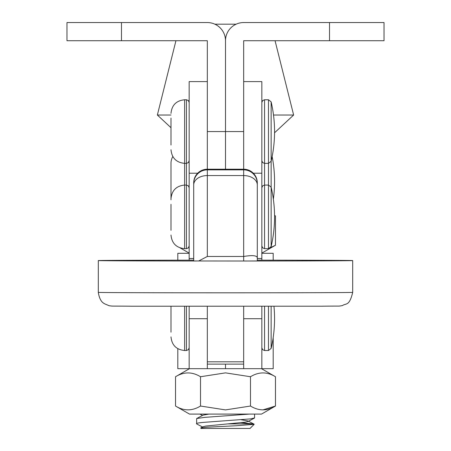 <?xml version="1.0" encoding="UTF-8"?>
<svg xmlns="http://www.w3.org/2000/svg" width="451" height="451" viewBox="0 0 451 451"><rect width="100%" height="100%" fill="white"/><g stroke="black" fill="none" stroke-linecap="round" stroke-linejoin="round"><path stroke-width="0.68" d="M329.518 40.72L329.518 22.55L384.026 22.55L384.026 40.72L243.67 40.72L243.67 169.204L207.33 169.21L207.33 256.472L243.67 256.472L243.67 261.011L193.704 260.966L193.704 182.835L193.704 260.165A127.188 0.428 0 0 0 98.312 260.582A127.188 0.428 0 0 0 196.332 260.999M197.673 173.218L189.161 173.218L189.161 81.603L207.33 81.603L207.33 169.204L207.33 40.72L121.482 40.72L121.482 22.55L207.33 22.55A18.17 18.17 0 0 1 225.5 40.72L225.5 169.204L225.5 40.72A18.17 18.17 0 0 1 243.67 22.55L329.518 22.55M121.482 22.55L66.974 22.55L66.974 40.72L121.482 40.72M273.193 337.517L273.193 368.676L243.67 368.676L261.839 368.676L261.839 318.71L243.67 318.71L243.67 368.676L177.807 368.676L177.807 348.679M189.161 318.71L207.33 318.71L207.33 368.676L189.161 368.676L189.161 306.37M261.839 306.37L261.839 318.71M225.5 364.132L225.5 368.676M254.573 414.097L254.573 417.919L250.587 418.889L204.822 422.271C198.564 422.767 195.83 423.314 196.625 423.906L196.659 418.528L203.074 415.157L208.886 414.097M249.437 414.097L204.822 417.355L196.659 418.528M241.144 422.7L252.96 423.906L228.2 423.906M254.155 424.323L250.029 428.45L200.971 428.45L200.718 427.931L207.15 427.187L236.634 425.716L254.155 424.323L252.96 423.906M170.991 115.028L157.365 115.028L175.941 40.72M274.552 132.78L293.635 115.028L273.503 115.028M236.144 24.185L214.856 24.185M196.625 423.906L202.499 426.996M200.718 427.931L203.074 426.691L205.763 426.048L245.102 422.198L247.926 421.533L254.341 418.156M247.926 420.924L241.138 419.757M261.501 368.676L275.465 376.737C267.161 371.663 258.829 371.663 250.485 376.737L225.5 372.87L200.515 376.737L200.515 406.035L225.5 409.903L250.485 406.035C258.789 411.109 267.116 411.109 275.465 406.035L262.848 409.903M275.465 376.737L275.465 406.035L261.501 414.097L189.499 414.097L175.535 406.035C183.839 411.109 192.171 411.109 200.515 406.035M250.485 376.737L250.485 406.035M200.515 376.737C192.211 371.663 183.884 371.663 175.535 376.737L175.535 406.035M193.704 184.916A13.626 9.347 0 0 1 207.33 175.569L243.67 175.569L243.67 256.472C252.216 255.057 256.76 255.458 257.295 257.668L257.295 183.489L257.295 260.954L248.664 261.005A127.188 0.428 0 0 0 352.688 260.582A127.188 0.428 0 0 0 257.295 260.165M207.33 306.387L207.33 361.803L243.67 361.803L243.67 306.387M248.664 261.005L243.67 261.011M261.839 260.171L261.839 81.603L243.67 81.603L243.67 169.204A13.626 13.626 -0 0 1 257.295 182.835L257.295 183.489A13.626 13.626 -0 0 0 243.67 169.864L207.33 169.864A13.626 13.626 -0 0 0 193.704 183.489M207.33 256.472L198.643 261.011M172.818 156.548A13.626 13.626 0 0 0 170.991 163.363L170.991 199.703A13.626 13.626 0 0 0 170.991 199.81M170.991 168.071L170.991 194.995L170.991 168.071M271.136 211.22L271.136 151.84M170.991 332.173L170.991 306.342L170.991 332.173M268.48 306.359L268.48 350.506L271.136 348.403L271.136 306.359M170.991 145.03L170.991 118.106M271.136 246.556A130.446 130.446 0 0 0 271.136 187.171L271.136 246.556L268.48 248.659L268.48 163.363L271.136 161.255L271.136 101.875L268.48 99.767L264.562 99.767L262.651 100.55L261.839 102.495M189.161 173.218L189.161 260.171M170.991 230.326L170.991 204.303M273.193 260.182L273.193 253.299L261.839 253.299M189.161 253.299L177.807 253.299L177.807 260.182M261.839 253.107L275.465 245.237L270.662 247.571L275.465 245.237L275.465 215.939L274.546 215.409M243.67 131.568L207.33 131.568M225.5 292.812A127.188 0.428 0 0 0 352.688 292.378C349.356 306.494 345.962 303.033 342.439 305.581C337.258 306.432 342.67 305.891 322.296 306.206L131.878 306.223C109.114 305.958 113.652 306.33 109.148 305.722L104.423 303.743C104.22 303.235 99.896 302.559 98.312 292.378A127.188 0.428 0 0 0 225.5 292.812M257.295 184.916A13.626 9.347 -0 0 0 243.67 175.569L243.67 169.204L207.33 169.21A13.626 13.626 0 0 0 193.704 182.835A13.626 13.626 -0 0 1 207.33 169.21M261.839 258.519L257.295 258.519M261.839 173.218L253.327 173.218M189.161 187.791L188.349 185.851L186.438 185.068L184.617 185.068L184.617 248.659L186.438 248.659L186.438 99.767L188.349 100.55L189.161 102.495M170.991 198.694C171.803 190.418 176.341 185.874 184.617 185.068L184.617 99.767C176.341 100.579 171.797 105.117 170.991 113.398M268.48 248.659L264.562 248.659L264.562 99.767M189.161 347.783L188.349 349.722L186.438 350.506L186.438 306.364M186.438 350.506L184.617 350.506L184.617 306.364M268.48 350.506L264.562 350.506L264.562 306.364M261.839 160.635L262.651 162.58L264.562 163.363L268.48 163.363L268.48 99.767M193.704 258.519L189.161 258.519M170.991 127.706L157.365 115.028M275.059 40.72L293.635 115.028M199.911 414.097L202.499 415.461M254.088 424.16L248.501 421.228M189.499 368.676L175.535 376.737M352.688 292.378L352.688 260.582M98.312 292.378L98.312 260.582M243.67 364.132L207.33 364.132M257.295 182.835A13.626 13.626 0 0 0 243.67 169.204M273.357 199.195A130.446 130.446 0 0 0 272.145 156.548M184.617 350.506C176.341 349.7 171.803 345.156 170.991 336.88M271.136 348.403A130.446 130.446 0 0 0 273.971 306.353M264.562 350.506L262.651 349.722L261.839 347.783M186.438 99.767L184.617 99.767M271.136 161.255A130.446 130.446 0 0 0 271.136 101.875M189.161 160.635L188.349 162.58L186.438 163.363L184.617 163.363C176.341 162.557 171.803 158.013 170.991 149.738M271.136 187.171L268.48 185.068L264.562 185.068L262.651 185.851L261.839 187.791M264.562 248.659L262.651 247.875L261.839 245.936M184.617 248.659C176.341 247.853 171.803 243.309 170.991 235.033M186.438 248.659L188.349 247.875L189.161 245.936M189.161 253.107L180.158 247.909"/></g></svg>
